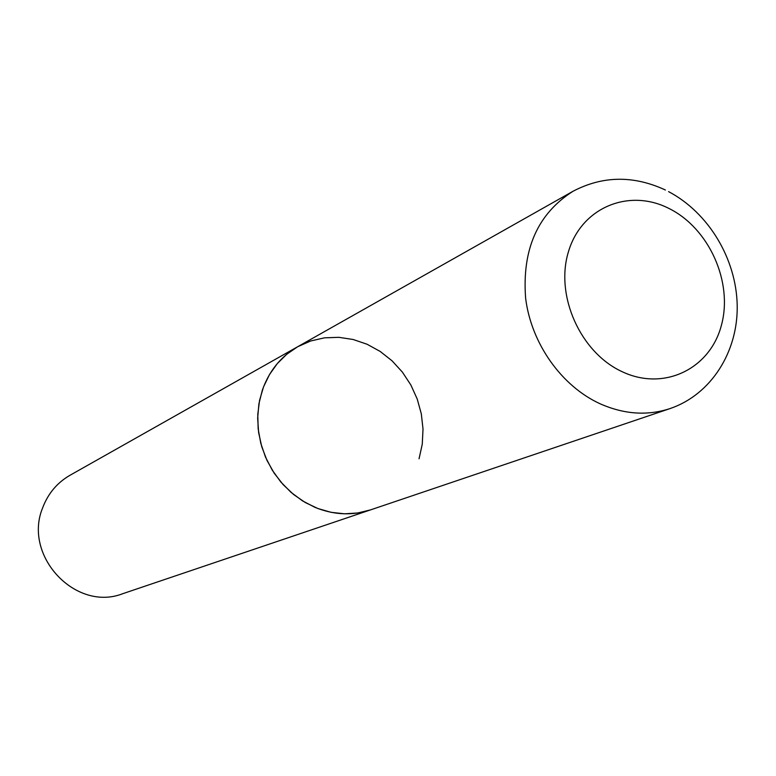 <?xml version="1.0" encoding="UTF-8"?>
<svg xmlns="http://www.w3.org/2000/svg" width="776" height="776" viewBox="0 0 776 776"><rect width="100%" height="100%" fill="white"/><g stroke="black" fill="none" stroke-linecap="round" stroke-linejoin="round"><path stroke-width="1.16" d="M297.615 346.765L69.986 475.281C57.181 482.691 48.083 493.507 42.69 507.737C22.63 555.868 75.815 612.274 122.85 593.659L670.008 408.593C647.349 415.985 624.001 414.365 599.984 403.724C561.417 386.06 531.162 343.322 525.624 298.168C521.938 249.358 537.72 213.739 572.96 191.303L297.615 346.765L286.78 354.225L277.313 363.566L269.485 374.565L263.51 386.943L259.562 400.358L257.768 414.481L258.165 428.905L260.775 443.261L265.518 457.142L272.269 470.178L280.844 482.012L291 492.324L302.465 500.84L314.91 507.329C333.728 514.992 352.246 515.856 370.482 509.9L357.717 512.994L344.476 513.809L331.08 512.315L317.908 508.532L305.298 502.547L293.6 494.506L283.124 484.612L274.17 473.147L266.973 460.391L261.745 446.704L258.612 432.465L257.661 418.051L258.903 403.85L262.317 390.241C269.126 370.938 280.893 356.446 297.615 346.765L310.633 340.994L324.514 337.822L338.84 337.327L353.177 339.5L367.096 344.253L380.172 351.431L392.045 360.801L402.366 372.092L410.844 384.954L417.216 399.019L421.32 413.87L423.017 429.079L422.26 444.202L419.05 458.791M668.815 208.385C628.793 188.015 581.379 207.541 568.439 251.763C554.888 295.675 580.535 352.789 622.342 371.782C663.965 391.444 710.011 368.901 721.37 325.425C733.33 282.212 709.041 228.115 668.815 208.385M572.96 191.303C602.729 175.686 633.546 175.26 665.401 190.013M670.008 408.593C711.185 394.615 738.131 351.683 737.2 305.308C736.308 258.912 708.663 212.76 668.572 191.624"/></g></svg>
